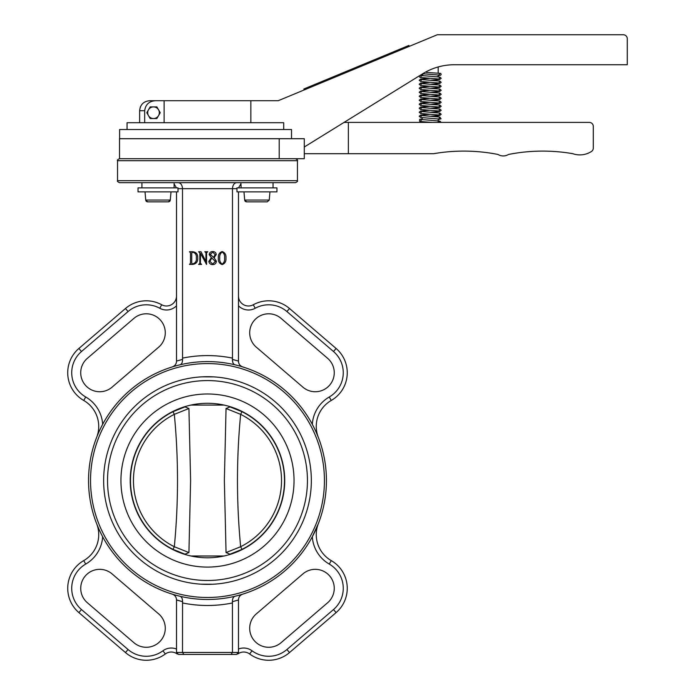 <?xml version="1.0" encoding="UTF-8"?>
<svg xmlns="http://www.w3.org/2000/svg" width="695" height="695" viewBox="0 0 695 695"><rect width="100%" height="100%" fill="white"/><g stroke="black" fill="none" stroke-linecap="round" stroke-linejoin="round"><path stroke-width="1.04" d="M297.443 180.683C297.955 181.169 297.286 181.829 295.445 182.681L119.531 182.681C117.69 181.829 117.021 181.169 117.533 180.683L297.443 180.683L297.443 160.693L117.533 160.693C117.021 160.206 117.69 159.537 119.531 158.695L304.288 158.695L304.288 138.696L279.216 138.696L279.216 158.695L119.531 158.695L119.531 138.696L279.216 138.696L119.618 138.696L119.618 129.505L119.618 138.696M90.541 480.54A116.942 116.942 0 0 0 207.492 597.483A116.942 116.942 0 0 0 324.435 480.54A116.942 116.942 0 0 0 207.492 363.589A116.942 116.942 0 0 0 90.541 480.54M326.433 480.54A118.941 118.941 0 0 1 207.492 599.481A118.941 118.941 0 0 1 88.543 480.54A118.941 118.941 0 0 1 207.492 361.591A118.941 118.941 0 0 1 326.433 480.54M98.725 426.426A29.989 29.989 0 0 1 96.796 437.016A29.989 29.989 0 0 0 83.721 400.459A31.987 31.987 0 0 1 78.882 348.473L125.465 308.511A31.987 31.987 0 0 1 161.692 304.757A9.999 9.999 0 0 0 176.504 296.001M83.721 400.459L85.72 396.993A33.986 33.986 0 0 1 102.66 424.341L100.923 427.694M238.472 296.001A9.999 9.999 0 0 0 253.284 304.757A31.987 31.987 0 0 1 289.52 308.511L336.102 348.482A31.987 31.987 0 0 1 331.254 400.459A29.989 29.989 0 0 0 318.301 437.32M318.102 436.799L316.303 432.507M315.513 430.752L314.861 429.362M313.984 427.564L312.324 424.341A33.986 33.986 0 0 1 329.256 396.993L331.254 400.459A31.987 31.987 0 0 0 347.257 372.755M238.472 649.043A13.996 13.996 0 0 1 252.033 650.781L249.653 653.986A31.987 31.987 0 0 0 289.52 652.562L286.913 649.53L333.496 609.558L336.102 612.59A31.987 31.987 0 0 0 347.257 588.318A31.987 31.987 0 0 1 336.102 612.59A31.987 31.987 0 0 0 331.254 560.613L329.256 564.079A33.986 33.986 0 0 1 312.324 536.731L318.301 523.752A29.989 29.989 0 0 0 331.254 560.613A31.987 31.987 0 0 1 336.102 612.59L289.52 652.562A31.987 31.987 0 0 1 249.653 653.986A9.999 9.999 0 0 0 237.681 654.047L238.185 653.482M235.231 596.197C233.346 596.71 232.408 598.534 232.425 601.679L232.478 652.457L238.472 652.457L236.474 654.455L183.888 654.455L231.088 654.455L232.478 652.457L182.498 652.457L182.55 601.679L176.504 599.881L176.504 652.457L182.498 652.457L183.888 654.455L178.502 654.455L176.504 652.457L177.295 654.047A9.999 9.999 0 0 0 165.323 653.986A31.987 31.987 0 0 1 125.465 652.562L78.882 612.59A31.987 31.987 0 0 1 83.721 560.613A29.989 29.989 0 0 0 96.675 523.752L98.343 527.8M98.994 529.277L99.524 530.441M100.228 531.953L100.914 533.343M177.295 654.047L176.782 653.474M101.566 534.646L102.651 536.731A33.986 33.986 0 0 1 85.72 564.079A27.982 27.982 0 0 0 81.48 609.558L78.882 612.59L125.465 652.562L128.062 649.53A27.982 27.982 0 0 0 162.943 650.781L165.323 653.986M100.132 531.736L99.62 530.659M98.89 529.06L98.377 527.887M98.282 527.661L97.83 526.601M318.301 523.752L317.259 526.341M317.016 526.914L316.303 528.556M315.513 530.32L314.861 531.71M222.183 264.065C224.12 262.745 224.902 260.738 224.528 258.036C224.902 255.343 224.12 253.354 222.183 252.077C220.254 253.397 219.446 255.386 219.768 258.036C219.429 260.721 220.228 262.736 222.183 264.065M222.183 264.595C219.325 263.57 218.048 261.381 218.36 258.036C218.082 254.718 219.351 252.563 222.183 251.547C224.989 252.572 226.24 254.735 225.936 258.036C226.249 261.355 224.998 263.544 222.183 264.595M210.246 254.387L213.478 257.367L215.181 254.683L212.783 252.077L210.246 254.387M215.363 261.459L211.793 257.958L209.899 261.389L212.67 264.065L215.363 261.459M216.414 261.242C216.136 263.422 214.877 264.543 212.627 264.595C210.481 264.508 209.212 263.44 208.839 261.389L211.35 257.663L209.186 254.605C209.482 252.58 210.681 251.555 212.792 251.547C214.825 251.616 215.98 252.633 216.241 254.605L213.99 257.663L216.414 261.242M213.99 257.663L214.581 257.324M215.919 253.267L215.598 252.78M200.994 251.729L205.868 261.407L206.015 252.841L204.782 251.729L207.779 251.729L206.545 252.841L206.545 264.421L200.516 253.423L200.377 263.301L201.611 264.421L198.614 264.421L199.847 263.301L199.847 252.841L198.614 251.729L200.994 251.729M199.1 252.259L199.847 252.841M191.733 263.301L192.541 263.892C195.451 263.205 196.711 261.224 196.32 257.967C196.694 254.839 195.504 252.937 192.758 252.259L191.733 252.841L191.733 263.301M190.5 252.841L189.44 251.729L192.741 251.729C196.207 252.146 197.875 254.179 197.727 257.819C197.988 261.754 196.268 263.961 192.567 264.421L189.44 264.421L190.5 263.301L190.5 252.841M213 584.243L201.142 584.191M201.976 376.829L213.834 376.881M311.343 480.54A103.85 103.85 0 0 0 207.492 376.69A103.85 103.85 0 0 0 103.642 480.54A103.85 103.85 0 0 0 207.492 584.382A103.85 103.85 0 0 0 311.343 480.54M87.344 358.342L133.918 318.371A18.991 18.991 0 0 1 160.945 320.708A18.991 18.991 0 0 1 158.069 347.682L112.077 387.158A18.991 18.991 0 0 1 80.716 372.755A18.991 18.991 0 0 1 87.344 358.342M176.504 361.192A5.994 5.994 0 0 1 172.282 366.925C174.984 365.883 176.391 363.971 176.504 361.192L176.504 361.192M327.64 358.342L281.058 318.371A18.991 18.991 0 0 0 249.696 332.783A18.991 18.991 0 0 0 256.907 347.682L302.898 387.158A18.991 18.991 0 0 0 329.673 385.117A18.991 18.991 0 0 0 327.64 358.342M242.694 366.925A5.994 5.994 0 0 1 238.472 361.192L238.472 361.192C238.585 363.971 239.992 365.883 242.694 366.925M158.069 613.39A18.991 18.991 0 0 1 160.945 640.364A18.991 18.991 0 0 1 133.918 642.701L87.344 602.73A18.991 18.991 0 0 1 91.783 571.064A18.991 18.991 0 0 1 112.077 573.914L158.069 613.39M176.504 599.881C176.374 597.083 174.966 595.172 172.282 594.147A5.994 5.994 0 0 1 173.177 594.503M256.907 613.39A18.991 18.991 0 0 0 260.755 645.542A18.991 18.991 0 0 0 281.058 642.701L327.64 602.73A18.991 18.991 0 0 0 329.673 575.955A18.991 18.991 0 0 0 302.898 573.914L256.907 613.39M241.591 594.616A5.994 5.994 0 0 1 242.694 594.147C240.01 595.172 238.602 597.074 238.472 599.881L238.472 599.881M232.773 362.347L232.425 359.393C232.408 362.538 233.346 364.362 235.231 364.875M179.744 364.875C181.63 364.371 182.568 362.538 182.55 359.393L176.504 361.079L182.55 359.393L182.498 188.675L178.007 188.675M182.498 358.116A124.944 124.944 0 0 1 232.478 358.116L232.425 359.393L238.472 361.079L238.472 191.872M174.106 187.876L174.106 182.681L178.346 182.681C180.848 183.063 182.238 185.061 182.498 188.675L232.478 188.675C232.738 185.061 234.128 183.063 236.63 182.681L240.87 182.681L241.156 187.876M174.106 183.88L176.452 187.876M238.524 187.876L240.887 183.871M179.744 596.197C181.63 596.701 182.568 598.534 182.55 601.679L176.504 599.994M232.782 598.699L233.138 597.909M172.282 594.147L172.968 594.407M238.472 652.457L238.472 599.994L232.425 601.679L238.472 599.994M176.504 361.079L176.504 191.872M232.478 358.116L232.478 188.675L236.969 188.675M100.167 429.267L99.672 430.318M98.951 431.882L98.499 432.907M98.725 534.646A29.989 29.989 0 0 1 83.721 560.613A29.989 29.989 0 0 0 98.725 534.646A29.989 29.989 0 0 1 83.721 560.613L85.72 564.079M230.471 406.775A77.267 77.267 0 0 0 130.226 480.54A77.267 77.267 0 0 0 230.471 554.297A77.267 77.267 0 0 0 230.471 406.775M294.037 480.54A86.554 86.554 0 0 1 207.492 567.085A86.554 86.554 0 0 1 120.939 480.54A86.554 86.554 0 0 1 207.492 393.987A86.554 86.554 0 0 1 294.037 480.54M307.442 480.54A99.95 99.95 0 0 1 207.492 580.49A99.95 99.95 0 0 1 107.534 480.54A99.95 99.95 0 0 1 207.492 380.582A99.95 99.95 0 0 1 307.442 480.54M226.049 552.568L224.363 480.523L226.049 408.504L240.652 414.35C236.413 458.431 236.413 502.555 240.652 546.722A74.026 74.026 0 0 0 240.652 414.35L241.982 411.692A77.006 77.006 0 0 1 241.982 549.38L229.976 554.184L226.049 552.568L240.652 546.722L241.982 549.38M230.888 407.174L230.054 406.914M231.07 554.115L231.027 553.854A77.006 77.006 0 0 0 239.315 550.657A77.006 77.006 0 0 1 231.027 553.854L230.975 553.872M229.976 554.184L235.631 552.212M172.986 549.371L174.323 546.722C178.563 502.641 178.563 458.518 174.323 414.35A74.026 74.026 0 0 0 174.323 546.722L188.927 552.568L185 554.184L172.994 549.38A77.006 77.006 0 0 1 172.994 411.692L185 406.888L188.927 408.504L174.323 414.35L172.994 411.692M184.088 553.898L184.922 554.158M184.992 406.888L183.958 407.218A77.006 77.006 0 0 0 175.661 410.415A77.006 77.006 0 0 1 183.958 407.218L184.001 407.201M183.906 406.957L179.345 408.86M226.049 408.504L229.976 406.888L241.982 411.692M188.927 408.504L190.612 480.549L188.927 552.568M183.958 553.854L184.992 554.184L183.958 553.854A77.006 77.006 0 0 1 179.353 552.212A77.006 77.006 0 0 0 183.958 553.854L183.906 554.115M190.96 556.009L224.016 556.009M190.96 405.063L224.016 405.063M229.976 406.888L231.027 407.218A77.006 77.006 0 0 1 235.622 408.86A77.006 77.006 0 0 0 231.027 407.218L231.07 406.957M231.027 407.218L229.984 406.888M400.928 49.831L304.236 89.924L303.854 89.003L408.895 45.444L400.546 48.902L400.928 49.831L409.277 46.365L408.895 45.444M119.618 129.505L291.518 129.505L283.708 129.505L283.708 122.711L127.055 122.711L127.055 129.505L127.055 122.711L139.643 122.711L139.643 110.713C140.225 104.641 143.57 101.314 149.651 100.714L155.671 100.714C149.199 101.088 145.542 104.415 144.682 110.713L144.682 122.711L164.124 122.711L164.124 100.714L155.671 100.714M162.691 100.714L149.651 100.714M144.682 122.711L139.643 122.711L139.643 110.67M140.225 107.351L140.407 106.874M304.288 147.001L422.786 73.705A59.97 59.97 90 0 1 454.33 64.739L627.281 64.739L627.281 38.746A3.996 3.996 90 0 0 623.276 34.75L437.285 34.75L278.217 100.714L250.852 100.714L250.852 122.711L164.124 122.711M164.124 100.714L250.852 100.714M291.518 129.505L291.518 138.696M422.786 73.748L422.786 75.746L422.786 73.748M438.197 74.878L438.197 76.728L436.703 76.728M433.689 153.691A176.139 176.139 -90 0 1 497.985 154.455A10.086 10.086 90 0 0 508.523 154.455A176.139 176.139 -90 0 1 572.819 153.691A21.224 21.224 90 0 0 591.497 151.44A3.996 3.996 90 0 0 593.304 148.096L593.304 126.403A3.996 3.996 90 0 0 589.308 122.407L348.369 122.407L348.369 153.691L433.689 153.691M348.369 153.691L304.288 153.691M348.369 122.407L344.06 122.407M432.446 116.404L438.197 116.404L438.197 116.847L438.197 116.404M438.197 118.854L438.197 120.843L438.197 118.854M422.204 117.672L422.204 119.662M422.204 121.668L422.204 122.407M422.204 118.845L419.624 119.418L419.65 121.112C419.476 121.173 418.425 121.555 432.464 122.407L439.205 122.407L439.7 121.434L438.197 121.668M426.417 72.428L440.665 73.366L441.195 74.278L440.752 75.138L438.197 75.694M147.696 112.712A5.821 5.821 -90 0 1 158.556 109.801L160.232 112.712L158.556 115.622L156.87 118.532L153.517 118.532A5.821 5.821 -90 0 0 158.556 109.801L156.87 106.9L150.155 106.9L146.801 112.712L148.478 115.622A5.821 5.821 -90 0 1 147.696 112.712M148.478 115.622A5.821 5.821 90 0 0 153.517 118.532L150.155 118.532L148.478 115.622M138.027 187.876L178.007 187.876L178.007 191.872L138.027 191.872L138.027 187.876L138.027 191.872M141.919 187.876L141.919 182.681L141.919 187.876M168.564 201.854L168.303 201.871A1.998 1.998 0 0 0 170.292 200.047L168.303 201.871L147.731 201.871A1.998 1.998 0 0 1 145.733 200.047L145.02 191.872L145.733 200.047L170.292 200.047L171.005 191.872M160.901 201.871L147.731 201.871L145.733 200.047M267.254 201.871L246.673 201.871A1.998 1.998 0 0 1 244.683 200.047L243.971 191.872L244.683 200.047L269.243 200.047L267.254 201.871M240.87 183.88L240.939 185.278M236.969 187.876L276.949 187.876L276.949 191.872L236.969 191.872L236.969 187.876M161.692 304.757L159.772 308.259A27.982 27.982 0 0 0 128.071 311.542L81.489 351.514A27.982 27.982 0 0 0 85.72 396.993M176.504 305.791A13.996 13.996 0 0 1 159.772 308.259M125.465 308.511L128.071 311.542M78.882 348.473L81.489 351.514M329.256 396.993A27.982 27.982 0 0 0 333.496 351.514L286.913 311.542A27.982 27.982 0 0 0 255.213 308.259L253.284 304.757M255.213 308.259A13.996 13.996 0 0 1 238.472 305.791M286.913 311.542L289.52 308.511M333.496 351.514L336.102 348.482M252.033 650.781A27.982 27.982 0 0 0 286.913 649.53M333.496 609.558A27.982 27.982 0 0 0 329.256 564.079M162.943 650.781A13.996 13.996 0 0 1 176.504 649.043M81.48 609.558L128.062 649.53M238.472 361.079L232.425 359.393M232.478 602.956A124.944 124.944 0 0 1 182.498 602.956M139.643 110.713L144.682 110.713M117.533 180.683L117.533 160.693M297.443 160.693C297.955 160.206 297.286 159.537 295.445 158.695M438.197 66.946L438.197 72.871M420.701 121.086L421.205 120.261L420.71 119.436L439.883 121.078L441.186 122.407M420.701 117.09L421.205 116.265L420.71 115.439L439.883 117.081L441.064 118.767L438.197 119.67M430.196 114.267L420.518 115.083L419.207 116.265L420.701 117.481L439.709 119.088L439.197 118.263L439.7 117.438M420.701 113.085L421.205 112.26L420.71 111.443L439.883 113.085L441.195 114.258L439.7 115.483L430.205 116.265M430.196 110.262L420.518 111.078L419.207 112.26L420.701 113.485L439.709 115.092L439.197 114.258L439.7 113.441M420.701 109.089L421.205 108.264L420.71 107.438L439.883 109.08L441.195 110.262L439.7 111.478L430.205 112.26M430.196 106.266L420.518 107.082L419.207 108.264L420.701 109.48L439.709 111.087L439.197 110.262L439.7 109.445M420.701 105.093L421.205 104.267L420.71 103.442L439.883 105.084L441.195 106.266L439.7 107.482L430.205 108.264M430.196 102.269L420.518 103.086L419.207 104.267L420.701 105.484L439.709 107.091L439.197 106.266L439.7 105.44M420.701 101.096L421.205 100.271L420.71 99.446L439.883 101.088L441.195 102.269L439.7 103.486L430.205 104.267M430.196 98.273L420.518 99.09L419.207 100.271L420.701 101.487L439.709 103.095L439.197 102.269L439.7 101.444M420.701 97.1L421.205 96.275L420.71 95.45L439.883 97.092L441.195 98.273L439.7 99.489L430.205 100.271M430.196 94.277L420.518 95.093L419.207 96.275L420.701 97.491L439.709 99.098L439.197 98.273L439.7 97.448M420.701 93.095L421.205 92.27L420.71 91.453L439.883 93.095L441.195 94.268L439.7 95.493L430.205 96.275M430.196 90.272L420.518 91.088L419.207 92.27L420.701 93.495L439.709 95.102L439.197 94.268L439.7 93.451M420.701 89.099L421.205 88.274L420.71 87.448L439.883 89.09L441.195 90.272L439.7 91.488L430.205 92.27M430.196 86.276L420.518 87.092L419.207 88.274L420.701 89.49L439.709 91.097L439.197 90.272L439.7 89.455M420.701 85.103L421.205 84.277L420.71 83.452L439.883 85.094L441.195 86.276L439.7 87.492L430.205 88.274M430.196 82.279L420.518 83.096L419.207 84.277L420.701 85.494L439.709 87.101L439.197 86.276L439.7 85.45M420.701 81.106L421.205 80.281L420.71 79.456L439.883 81.098L441.195 82.279L439.7 83.496L430.205 84.277M430.196 78.283L420.518 79.1L419.207 80.281L420.701 81.497L439.709 83.105L439.197 82.279L439.7 81.454M420.701 77.11L421.205 76.276L420.71 75.46L439.883 77.102L441.195 78.283L439.7 79.499L430.205 80.281M419.293 75.868L419.65 77.136L420.701 77.501L439.709 79.108L439.197 78.283L439.7 77.458M439.7 73.462L439.197 74.278L439.709 75.112L422.716 73.748M422.786 74.808L420.536 75.095M269.243 200.047L269.955 191.872M244.683 200.047L246.673 201.871M273.057 187.876L273.057 182.681"/></g></svg>
